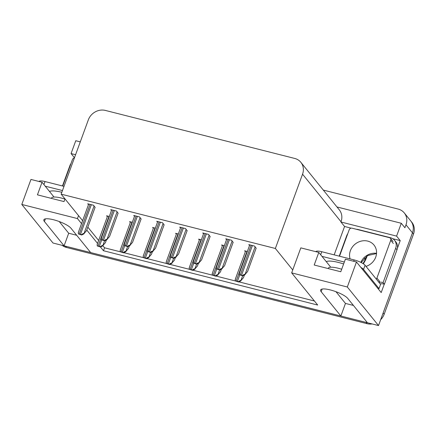 <?xml version="1.0" encoding="UTF-8"?>
<svg xmlns="http://www.w3.org/2000/svg" width="436" height="436" viewBox="0 0 436 436"><rect width="100%" height="100%" fill="white"/><g stroke="black" fill="none" stroke-linecap="round" stroke-linejoin="round"><path stroke-width="0.65" d="M100.449 246.994L103.474 250.733L317.691 305.047L291.668 272.882L347.318 286.997L378.519 325.561L367.434 322.749L347.754 298.426A14.764 3.662 -159.9 0 0 330.319 289.935A14.764 3.662 -159.9 0 0 320.602 289.984A14.764 3.662 -159.9 0 0 321.174 291.684L340.854 316.013L90.672 252.575L70.992 228.251A14.764 3.662 -159.9 0 0 53.557 219.76A14.764 3.662 -159.9 0 0 43.84 219.804A14.764 3.662 -159.9 0 0 44.412 221.51L64.092 245.833L53.001 243.021L21.8 204.457L30.956 179.441L42.041 182.253L37.436 194.843L64.016 201.585L64.997 198.903M334.178 254.864L344.565 226.48L351.149 228.153M392.743 238.699L400.215 240.59L397.381 248.335M384.263 284.185L381.2 292.551L356.474 261.982L345.383 259.169L340.778 271.759L314.198 265.023L318.803 252.433L300.818 247.871L292.741 269.944L275.367 248.471L302.551 174.187A13.838 12.388 -39 0 0 300.851 162.323A13.838 12.388 -39 0 0 294.698 158.437L105.403 110.439A13.838 12.388 -39 0 0 88.334 119.867L61.149 194.151L82.617 220.681M80.284 141.874L75.771 140.73L71.068 153.57L75.581 154.715M71.068 153.57L74.469 157.767M344.565 226.48L340.936 222L396.591 236.11L400.215 240.59M340.936 222L341.028 221.75A13.838 12.388 -39 0 0 339.328 209.885L300.851 162.323M396.591 236.11L401.289 223.27L336.963 206.958M323.316 190.091L398.139 209.062A13.838 12.388 141 0 1 404.292 212.948A13.838 12.388 141 0 1 405.987 224.813L404.913 227.75L401.289 223.27M347.318 286.997L356.474 261.982M404.292 212.948L410.761 220.948A13.838 12.388 141 0 1 412.461 232.813L378.519 325.561M21.8 204.457L77.45 218.567L81.537 223.619M86.764 230.077L97.55 243.408M59.225 221.537L68.697 233.244L76.665 235.266M68.697 233.244L64.092 245.833M335.987 291.711L345.459 303.423L353.427 305.44M345.459 303.423L340.854 316.013M53.623 196.565L42.041 182.253M330.384 266.745L318.803 252.433M275.367 248.471L61.149 194.151M291.668 272.882L292.741 269.944M102.929 245.795L104.547 247.795L120.303 251.79M123.857 252.689L143.308 257.622M146.861 258.526L166.318 263.458M169.871 264.358L189.328 269.29M192.881 270.195L212.332 275.127M215.885 276.026L235.342 280.958M238.895 281.858L314.421 301.009M104.547 247.795L103.474 250.733M87.843 227.14L98.623 240.47M77.45 218.567L78.529 215.629M256.117 248.258L254.597 246.095L248.782 244.618L249.523 245.533M233.107 242.427L231.587 240.258L225.772 238.786L226.513 239.702M187.093 230.758L185.573 228.589L179.757 227.118L180.499 228.033M164.083 224.922L162.563 222.758L156.747 221.281L157.489 222.197M141.073 219.09L139.558 216.921L133.743 215.449L134.479 216.365M118.069 213.253L116.548 211.089L110.733 209.612L111.474 210.528M210.098 236.59L208.582 234.426L202.767 232.949L203.503 233.865M95.059 207.422L93.538 205.258L87.723 203.781L88.464 204.697M247.343 251.479L244.634 250.793L245.37 251.708M224.338 245.648L221.624 244.956L222.365 245.871M178.319 233.979L175.61 233.293L176.346 234.203M155.314 228.142L152.6 227.456L153.341 228.371M132.304 222.311L129.59 221.624L130.331 222.534M201.328 239.811L198.614 239.124L199.356 240.04M109.294 216.474L106.586 215.787L107.321 216.703M367.357 322.662A13.838 12.388 141 0 1 366.06 322.406L65.46 246.182A13.838 12.388 141 0 1 64.119 245.757M384.165 314.252L413.497 234.094A13.838 12.388 141 0 0 411.797 222.229L410.761 220.948A13.838 12.388 141 0 1 412.461 232.813L383.13 312.972L384.165 314.252A13.838 12.388 141 0 1 380.683 319.653M372.142 323.943A13.838 12.388 141 0 1 367.096 323.686L66.495 247.463A13.838 12.388 141 0 1 62.135 245.337M106.4 239.969L105.398 242.705L102.825 245.621C102.498 245.348 101.648 245.702 100.275 246.689A2.305 0.572 -159.9 0 0 99.337 246.395L98.089 246.078A2.305 0.572 -159.9 0 0 97.272 245.931C97.124 244.558 97.174 243.996 97.43 244.253M102.956 245.779L100.536 247.016L97.272 245.931M100.536 247.016L100.275 246.689M95.13 207.22L86.541 230.699L83.968 233.614C83.641 233.342 82.786 233.696 81.418 234.682A2.305 0.572 -159.9 0 0 80.475 234.388L79.232 234.072A2.305 0.572 -159.9 0 0 78.415 233.919C78.262 232.552 78.317 231.99 78.567 232.246M84.099 233.772L81.679 235.009L78.415 233.919M81.679 235.009L81.418 234.682M129.41 245.8L128.407 248.536L125.835 251.452C125.503 251.18 124.652 251.539 123.279 252.526A2.305 0.572 -159.9 0 0 122.342 252.226L121.099 251.91A2.305 0.572 -159.9 0 0 120.282 251.763C120.129 250.389 120.183 249.833 120.434 250.084M125.966 251.616L123.546 252.847L120.282 251.763M123.546 252.847L123.279 252.526M152.415 251.637L151.417 254.373L148.845 257.289C148.513 257.017 147.662 257.371 146.289 258.357A2.305 0.572 -159.9 0 0 145.352 258.063L144.103 257.747A2.305 0.572 -159.9 0 0 143.286 257.6C143.139 256.226 143.188 255.665 143.444 255.921M148.97 257.447L146.55 258.684L143.286 257.6M146.55 258.684L146.289 258.357M175.425 257.469L174.422 260.205L171.849 263.121C171.522 262.848 170.672 263.208 169.299 264.194A2.305 0.572 -159.9 0 0 168.361 263.894L167.113 263.578A2.305 0.572 -159.9 0 0 166.296 263.431C166.149 262.058 166.198 261.502 166.454 261.753M171.98 263.284L169.56 264.516L166.296 263.431M169.56 264.516L169.299 264.194M118.14 213.057L109.55 236.53L106.978 239.446C106.646 239.173 105.795 239.533 104.422 240.519A2.305 0.572 -159.9 0 0 103.485 240.22L102.242 239.904A2.305 0.572 -159.9 0 0 101.425 239.756C101.272 238.383 101.326 237.827 101.577 238.078M107.109 239.609L104.684 240.841L101.425 239.756M104.684 240.841L104.422 240.519M141.15 218.888L132.555 242.367L129.983 245.283C129.656 245.01 128.805 245.364 127.432 246.351A2.305 0.572 -159.9 0 0 126.495 246.051L125.246 245.735A2.305 0.572 -159.9 0 0 124.429 245.588C124.282 244.22 124.331 243.659 124.587 243.915M130.113 245.441L127.694 246.678L124.429 245.588M127.694 246.678L127.432 246.351M164.154 224.725L155.565 248.198L152.992 251.114C152.665 250.842 151.81 251.201 150.442 252.188A2.305 0.572 -159.9 0 0 149.499 251.888L148.256 251.572A2.305 0.572 -159.9 0 0 147.439 251.425C147.286 250.051 147.341 249.496 147.597 249.746M153.123 251.278L150.703 252.509L147.439 251.425M150.703 252.509L150.442 252.188M187.164 230.557L178.575 254.035L176.002 256.951C175.67 256.679 174.82 257.033 173.446 258.019A2.305 0.572 -159.9 0 0 172.509 257.72L171.266 257.404A2.305 0.572 -159.9 0 0 170.449 257.256C170.296 255.888 170.351 255.327 170.601 255.583M176.133 257.109L173.708 258.346L170.449 257.256M173.708 258.346L173.446 258.019M377.756 288.289A9.227 2.289 20.1 0 1 379.026 288.583L363.542 269.443A9.227 2.289 -159.9 0 0 360.85 267.388M344.336 262.025L321.981 256.357M379.026 288.583L380.563 284.386L365.079 265.246A9.227 2.289 -159.9 0 0 354.185 259.938L321.79 251.725A9.227 2.289 -159.9 0 0 315.757 251.659M339.224 256.145L346.675 235.789A9.227 8.257 141 0 1 347.786 233.642M356.223 229.243A9.227 8.257 141 0 1 358.054 229.5L390.449 237.713A9.227 8.257 141 0 1 394.547 240.307A9.227 8.257 141 0 1 395.681 248.215L383.086 282.626L384.383 284.228L396.978 249.817A9.227 8.257 -39 0 0 395.844 241.904L394.547 240.307M380.154 283.88A9.227 8.257 141 0 1 384.383 284.228M378.862 282.277A9.227 8.257 141 0 1 383.086 282.626M62.468 190.554L45.219 186.183M64.005 186.357L45.028 181.545A9.227 2.289 -159.9 0 0 39 181.48M62.462 185.97L69.913 165.609A9.227 8.257 141 0 1 71.024 163.462M366.011 266.401A14.072 12.595 -39 0 0 375.728 257.12A14.072 12.595 -39 0 0 374.001 245.059A14.072 12.595 -39 0 0 361.226 241.103A14.072 12.595 -39 0 0 350.391 250.695A14.072 12.595 -39 0 0 350.075 258.897M376.246 279.045A2.305 2.066 -39 0 0 376.911 278.059L390.738 240.291A2.305 2.066 -39 0 0 389.43 237.664L352.048 228.186A2.305 2.066 -39 0 0 349.203 229.756L339.519 256.221M378.835 282.245A2.305 2.066 -39 0 0 379.505 281.258L376.911 278.059M74.393 157.974A2.305 2.066 -39 0 0 72.441 159.581L62.762 186.041M198.435 263.306L197.432 266.042L194.859 268.958C194.527 268.685 193.677 269.039 192.303 270.026A2.305 0.572 -159.9 0 0 191.366 269.726L190.123 269.415A2.305 0.572 -159.9 0 0 189.306 269.263C189.153 267.895 189.208 267.333 189.458 267.59M194.99 269.116L192.57 270.353L189.306 269.263M192.57 270.353L192.303 270.026M221.439 269.137L220.442 271.873L217.869 274.789C217.537 274.517 216.687 274.876 215.313 275.863A2.305 0.572 -159.9 0 0 214.376 275.563L213.128 275.247A2.305 0.572 -159.9 0 0 212.31 275.1C212.163 273.726 212.212 273.17 212.468 273.421M217.995 274.953L215.575 276.184L212.31 275.1M215.575 276.184L215.313 275.863M244.449 274.974L243.446 277.71L240.874 280.626C240.547 280.353 239.696 280.708 238.323 281.694A2.305 0.572 -159.9 0 0 237.386 281.394L236.138 281.078A2.305 0.572 -159.9 0 0 235.32 280.931C235.173 279.563 235.222 279.002 235.478 279.258M241.004 280.784L238.585 282.021L235.32 280.931M238.585 282.021L238.323 281.694M210.174 236.394L201.579 259.867L199.007 262.783C198.68 262.51 197.83 262.87 196.456 263.851A2.305 0.572 -159.9 0 0 195.519 263.557L194.271 263.24A2.305 0.572 -159.9 0 0 193.453 263.093C193.306 261.72 193.355 261.164 193.611 261.415M199.138 262.946L196.718 264.178L193.453 263.093M196.718 264.178L196.456 263.851M233.178 242.225L224.589 265.704L222.017 268.62C221.69 268.347 220.834 268.701 219.466 269.688A2.305 0.572 -159.9 0 0 218.523 269.388L217.281 269.072A2.305 0.572 -159.9 0 0 216.463 268.925C216.31 267.557 216.365 266.995 216.621 267.252M222.147 268.778L219.728 270.009L216.463 268.925M219.728 270.009L219.466 269.688M256.188 248.062L247.599 271.535L245.027 274.451C244.694 274.179 243.844 274.533 242.471 275.519A2.305 0.572 -159.9 0 0 241.533 275.225L240.291 274.909A2.305 0.572 -159.9 0 0 239.473 274.762C239.32 273.388 239.375 272.827 239.626 273.083M245.157 274.615L242.732 275.846L239.473 274.762M242.732 275.846L242.471 275.519M45.377 218.877L44.412 221.51M322.139 289.052L321.174 291.684M405.987 224.813L413.497 234.094M302.551 174.187L341.028 221.75M363.03 263.584L365.368 259.453A18.454 16.514 -39 0 0 366.687 256.602A18.454 16.514 -39 0 0 366.899 255.992M367.319 255.73L365.559 259.96A4.611 0.828 29.5 0 0 365.368 259.453L364.283 258.112M367.096 323.686L366.06 322.406M66.495 247.463L65.46 246.182M108.951 216.387L98.089 246.078M101.659 240.045L99.337 246.395M104.586 240.814L102.825 245.621M90.094 204.38L79.232 234.072M91.342 204.697L80.475 234.388M94.094 205.945L83.968 233.614M131.961 222.224L121.099 251.91M124.663 245.882L122.342 252.226M127.595 246.651L125.835 251.452M154.971 228.055L144.103 257.747M147.673 251.714L145.352 258.063M150.6 252.482L148.845 257.289M177.975 233.892L167.113 263.578M170.683 257.551L168.361 263.894M173.61 258.319L171.849 263.121M113.104 210.217L102.242 239.904M114.352 210.534L103.485 240.22M117.104 211.776L106.978 239.446M136.114 216.049L125.246 245.735M137.356 216.365L126.495 246.051M140.114 217.613L129.983 245.283M159.118 221.886L148.256 251.572M160.366 222.202L149.499 251.888M163.119 223.445L152.992 251.114M182.128 227.717L171.266 257.404M183.376 228.033L172.509 257.72M186.128 229.276L176.002 256.951M326.264 261.655A19.653 4.878 20.1 0 1 338.391 262.428A19.653 4.878 20.1 0 1 343.623 263.976M341.693 269.257A15.042 3.733 -159.9 0 0 338.151 268.227A15.042 3.733 -159.9 0 0 328.248 268.276L328.145 268.56M395.681 248.215L396.978 249.817M353.694 261.278L354.185 259.938M321.79 251.725L320.683 254.749M363.542 269.443L365.079 265.246M49.502 191.475A19.653 4.878 20.1 0 1 61.629 192.249A19.653 4.878 20.1 0 1 61.83 192.303M64.931 199.078A15.042 3.733 -159.9 0 0 61.389 198.048A15.042 3.733 -159.9 0 0 51.486 198.097L51.383 198.38M45.028 181.545L43.922 184.575M360.817 262.368A14.072 12.595 141 0 1 376.535 253.332M390.738 240.291L393.327 243.49M200.985 239.724L190.123 269.415M193.688 263.382L191.366 269.726M196.62 264.151L194.859 268.958M223.995 245.561L213.128 275.247M216.697 269.219L214.376 275.563M219.624 269.988L217.869 274.789M246.999 251.392L236.138 281.078M239.707 275.051L237.386 281.394M242.634 275.819L240.874 280.626M205.138 233.554L194.271 263.24M206.381 233.87L195.519 263.557M209.138 235.113L199.007 262.783M228.142 239.386L217.281 269.072M229.391 239.702L218.523 269.388M232.143 240.945L222.017 268.62M251.152 245.223L240.291 274.909M252.4 245.539L241.533 275.225M255.153 246.781L245.027 274.451M365.559 259.96L363.384 263.807M107.567 216.038L97.239 244.264M88.71 204.032L78.376 232.257M130.577 221.87L120.243 250.095M153.581 227.706L143.253 255.932M176.591 233.538L166.263 261.764M111.714 209.863L101.386 238.089M134.724 215.7L124.396 243.926M157.734 221.532L147.401 249.757M180.738 227.369L170.411 255.594M376.519 253.556L367.619 255.55L361.161 262.537M390.454 238.312L393.043 241.511M199.601 239.375L189.268 267.6M222.605 245.206L212.278 273.432M245.615 251.043L235.287 279.269M203.748 233.2L193.421 261.426M226.758 239.037L216.425 267.257M249.763 244.869L239.435 273.094"/></g></svg>
